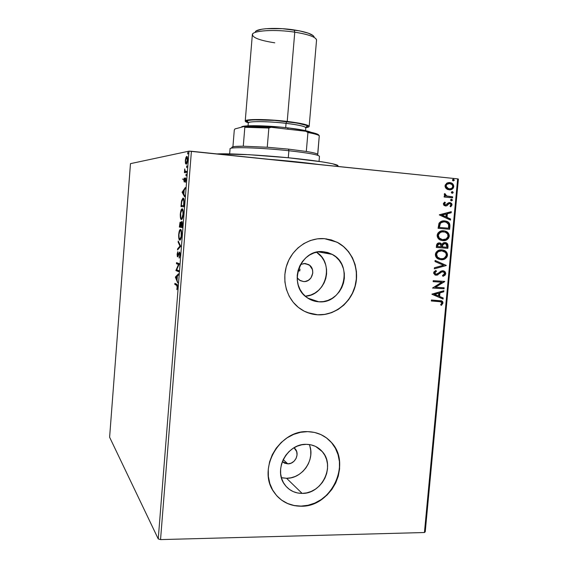 <?xml version="1.0" encoding="UTF-8"?>
<svg xmlns="http://www.w3.org/2000/svg" width="568" height="568" viewBox="0 0 568 568"><rect width="100%" height="100%" fill="white"/><g stroke="black" fill="none" stroke-linecap="round" stroke-linejoin="round"><path stroke-width="0.85" d="M303.504 281.55L299.492 280.187L297.135 277.78L300.287 280.656L303.504 281.55L300.188 280.606L303.504 281.55L305.179 281.479L308.367 280.322L310.93 277.986L312.798 273.073L312.45 269.587L309.666 265.327L305.059 263.481L308.665 264.617C316.39 268.756 312.194 282.53 303.504 281.55M300.529 264.475L305.059 263.481L300.529 264.475M287.798 463.85L282.331 461.621L284.603 463.183L287.798 463.85L283.191 459.618L287.798 463.85L291.107 463.176L294.025 461.259L296.106 458.39L297.043 455.011L296.695 451.631L294.046 447.754L295.317 449.004C299.904 454.23 294.884 464.162 287.798 463.85M318.804 301.793C314.431 301.53 310.462 300.096 306.876 297.497C287.415 284.696 300.245 248.749 323.164 251.702L327.715 252.519L331.989 254.258L335.83 256.864L339.089 260.222L341.645 264.198L343.413 268.65L344.322 273.407L344.343 278.277L343.47 283.098L341.737 287.678L339.217 291.838L335.993 295.438L332.188 298.328L327.949 300.394L323.426 301.572L318.804 301.793L314.246 301.061L309.929 299.386L306.031 296.837L302.694 293.507L300.06 289.517L298.221 285.029L297.27 280.216L297.227 275.26L298.115 270.361L299.883 265.71L302.467 261.493L305.761 257.872L309.645 254.989L313.948 252.959L318.513 251.844L323.164 251.702L332.202 254.379C354.283 265.157 343.228 304.341 318.804 301.793L307.757 298.108L318.804 301.793M281.394 477.674L286.556 478.277L302.126 493.4C294.7 493.315 288.821 490.305 284.49 484.355C273.165 469.459 287.564 443.324 306.393 444.339L310.923 444.836L315.183 446.256L319.01 448.535L322.255 451.588L324.811 455.287L326.579 459.505L327.488 464.077L327.509 468.82L326.65 473.57L324.931 478.142L322.425 482.36L319.223 486.073L315.446 489.14L311.228 491.434L306.727 492.875L302.126 493.4L297.589 492.981L293.294 491.639L289.403 489.41L286.08 486.393L283.453 482.679L281.621 478.433L280.663 473.804L280.62 468.983L281.494 464.155L283.247 459.512L285.81 455.238L289.084 451.496L292.946 448.436L297.227 446.171L301.771 444.794L306.393 444.339C312.876 444.495 318.194 446.945 322.354 451.702C335.56 465.852 321.964 494.039 302.126 493.4L286.556 478.277C302.524 478.746 315.694 459.086 309.304 444.545M277.17 496.205L277.163 496.198C283.638 502.822 291.59 506.131 301.019 506.102L301.146 506.23C289.46 506.145 280.315 501.324 273.705 491.767C257.226 468.877 279.406 429.962 307.636 431.644L300.6 432.298L293.67 434.378L287.131 437.807L281.238 442.458L276.226 448.159L272.299 454.684L269.615 461.77L268.288 469.14L268.366 476.502L269.843 483.56L272.647 490.028L276.68 495.672L281.764 500.252L287.699 503.617L294.238 505.634L301.146 506.23L308.133 505.406L314.956 503.191L321.339 499.691L327.061 495.026L331.897 489.396L335.688 482.999L338.279 476.076L339.586 468.891L339.558 461.706L338.194 454.783L335.539 448.379L331.684 442.749L326.77 438.098L320.977 434.612L314.516 432.425L307.636 431.644C317.114 431.9 324.974 435.422 331.208 442.209C352.018 463.403 331.705 507.046 301.146 506.23L301.019 506.102C331.57 506.919 351.876 463.296 331.073 442.11L326.266 437.722L331.549 442.649L335.397 448.28L338.052 454.677L339.423 461.599L339.451 468.785L338.145 475.963L335.546 482.885L331.762 489.275L326.927 494.905L321.211 499.563L314.821 503.07L308.012 505.279L301.019 506.102L294.118 505.506L287.578 503.489L281.643 500.131M307.416 312.613L317.803 314.821C310.696 314.409 304.285 311.988 298.576 307.551C286.236 297.845 281.394 279.193 287.33 263.538C293.202 247.861 308.978 237.403 324.434 238.652L317.363 238.844L310.405 240.505L303.823 243.587L297.895 247.96L292.854 253.477L288.899 259.91L286.194 267.01L284.852 274.486L284.916 282.055L286.386 289.403L289.204 296.248L293.244 302.311L298.342 307.366L304.299 311.221L310.873 313.735L317.803 314.821L324.832 314.445L331.684 312.634L338.102 309.475L343.853 305.073L348.724 299.62L352.536 293.308L355.149 286.378L356.477 279.087L356.455 271.703L355.099 264.496L352.437 257.744L348.575 251.702L343.647 246.59L337.832 242.614L331.35 239.93L324.434 238.652L336.994 242.174C352.004 249.735 359.856 268.785 355.284 285.896C350.818 303.035 334.587 315.709 317.803 314.821L317.675 314.771C334.453 315.659 350.669 302.993 355.135 285.86C359.707 268.756 351.862 249.707 336.859 242.153L326.273 238.851M109.61 437.211L130.47 163.648L189.009 151.152L158.245 538.925L109.61 437.211L158.245 538.925L189.009 151.152L130.47 163.648L109.61 437.211M185.445 163.364L186.297 164.216L187.27 161.923L187.546 158.436L187.085 156.562L186.112 157.08L185.367 160.098L185.445 163.364L186.176 163.222L185.445 163.364L186.226 164.258C186.787 164.003 187.213 162.64 187.511 160.162C187.589 157.521 187.334 156.264 186.73 156.399L185.899 157.584L185.331 160.531L185.445 163.364M186.503 172.431L186.588 171.351L185.04 171.188L184.735 168.909L184.408 172.651L186.503 172.431L186.588 171.351L185.168 171.344L184.735 168.909L184.408 172.651L186.503 172.431M183.784 180.063L184.245 182.037L185.537 179.026L185.466 182.349L185.701 177.99L185.147 178.26L184.238 180.993L184.238 177.976L183.784 180.063L184.252 182.037L185.424 178.956L185.466 182.349L185.928 180.113L185.502 177.876L184.28 180.979L184.238 177.976L183.784 180.063M184.032 203.521L184.011 199.68L182.974 198.125L181.661 200.397L180.965 206.574L183.776 206.773L184.032 203.521C184.224 199.787 183.904 197.983 183.073 198.118L181.49 201.207L180.965 206.574L183.776 206.773L184.032 203.521M182.129 227.569L182.399 223.373L181.81 221.364L180.922 223.444L180.596 222.152L180.013 222.415L179.346 227.065L182.129 227.569L182.349 224.779C182.449 222.592 182.271 221.449 181.81 221.364L180.922 223.444L180.29 222.074L179.346 227.065L182.129 227.569M180.638 246.356L178.245 240.995L178.153 242.145L179.971 246.079L177.621 248.827L177.528 249.977L180.652 246.178L178.245 240.995L178.153 242.145L179.971 246.079L177.621 248.827L177.528 249.977L180.638 246.356M178.714 270.631L176.676 269.779L179.261 263.68L176.527 262.643L176.449 263.694L178.473 264.475L175.903 270.546L178.629 271.703L178.714 270.631L176.676 269.779L179.247 263.921L176.527 262.643L176.449 263.694L178.473 264.475L175.903 270.546L178.629 271.703L178.714 270.631M176.598 285.313L177.166 286.173L176.939 289.73L177.365 285.051L174.887 283.361L174.809 284.412L177.379 285.356L174.809 284.412L176.598 285.313L177.18 287.145L176.939 289.73L177.464 287.273C177.486 285.086 177.237 284.085 176.712 284.263L174.887 283.361L174.809 284.412L175.576 284.454L175.64 283.73L175.576 284.454L177.379 285.356L176.598 285.313M175.377 277.219L177.734 282.921L177.067 279.917L177.372 276.034L178.366 275.004L178.458 273.84L175.377 277.219L176.165 277.092L175.377 277.219L177.734 282.921L177.067 279.917L177.372 276.034L178.366 275.004L178.458 273.84L175.391 277.042L176.165 277.092L178.38 274.777L176.151 277.262L175.377 277.219M180.006 255.217L179.424 252.029L177.521 255.678L177.798 251.681L177.131 254.187L177.358 256.644L178.025 256.452L179.325 253.108L179.729 254.989L179.154 258.135L180.006 255.217C180.077 253.25 179.9 252.192 179.488 252.036L177.635 255.792L177.798 251.681L177.131 254.187L177.564 256.857L179.303 253.115L180.006 255.224M179.722 240.108L180.986 238.496L181.646 234.463L181.412 230.913L180.425 229.444L179.239 231.268L178.622 235.748L178.97 239.007L180.07 240.065C180.738 239.746 181.249 238.084 181.604 235.088C181.703 231.417 181.355 229.543 180.553 229.451L180.219 229.5C179.545 229.827 179.026 231.503 178.686 234.52C178.586 238.113 178.934 239.98 179.722 240.108M181.355 219.496L182.633 217.75L183.294 213.674L183.059 210.167L182.065 208.818L180.865 210.763L180.262 214.676L180.596 218.481L181.653 219.44C182.349 219.113 182.882 217.402 183.251 214.299C183.35 210.643 182.995 208.811 182.193 208.811L181.909 208.875C181.199 209.201 180.667 210.927 180.304 214.058C180.212 217.636 180.56 219.447 181.355 219.496M182.101 192.24L184.572 196.72L184.664 195.548L183.869 194.1L184.174 190.181L185.211 188.725L185.303 187.554L182.101 192.24L182.868 192.304L182.101 192.24L184.572 196.72L184.664 195.548L183.869 194.1L184.174 190.181L185.211 188.725L185.303 187.554L182.101 192.24M186.027 175.874L186.169 174.071L186.027 175.874M186.68 167.595L186.822 165.792L186.68 167.595M187.752 154.077L187.894 152.274L187.752 154.077M425.233 531.825L458.39 179.055L457.666 178.863L424.438 532.521L160.545 539.6L191.409 151.266L457.666 178.863L189.009 151.152L191.409 151.266L160.545 539.6L158.245 538.925L160.545 539.6L424.438 532.521L457.666 178.863L458.39 179.055L425.233 531.825L424.438 532.521L425.233 531.825M446.207 188.569L447.563 189.456L449.856 189.854L452.043 189.229L453.221 188.185L453.775 186.631L453.52 184.99L451.255 182.917L449.387 182.527L447.428 182.853L445.227 184.962L445.078 186.56L445.688 188.008L449.103 189.833C451.489 190.088 453.044 189.023 453.775 186.631C453.619 184.451 452.533 183.137 450.516 182.683L446.696 183.215L445.056 185.75L446.207 188.569M452.575 197.841L452.668 196.847L446.405 195.924L445.454 195.172L445.475 194.128L444.616 193.567L444.382 193.894L444.439 195.115L445.49 196.152L444.247 196.031L444.155 197.025L452.575 197.841L452.668 196.847L446.966 196.137L444.616 193.567L444.261 194.291L445.49 196.152L444.247 196.031L444.155 197.025L452.575 197.841M443.36 203.891L443.97 205.396L445.738 205.999L447.087 205.588L448.954 203.72L450.246 203.685L451.02 204.899L450.005 206.177L450.736 206.816L452.064 204.885L451.659 203.514L450.254 202.634L448.5 202.769L445.653 204.991L444.41 204.146L445.411 202.74L444.744 202.087L443.53 203.309L443.36 203.891L445.397 205.985L446.732 205.786L448.954 203.72L450.083 203.621L451.02 204.899L450.005 206.177L450.736 206.816L452.064 204.885L450.374 202.669L448.5 202.769L445.454 204.991L444.403 203.926L445.411 202.74L444.744 202.087L443.36 203.891M449.906 226.305L449.551 223.558L448.124 222.017L445.766 221.051L442.507 220.987L440.803 221.57L439.128 223.082L438.091 228.315L449.622 229.287L449.906 226.305L449.544 226.284L449.267 229.259L449.544 226.284L449.906 226.305C450.055 223.65 448.947 221.974 446.583 221.264L444.758 220.902C442.408 220.547 440.484 221.357 438.979 223.331L438.091 228.315L449.622 229.287L449.906 226.305M447.84 248.337L447.818 244.183L446.789 243.047L445.099 242.5L443.281 242.848L441.968 244.29L440.306 243.012L437.964 243.161L436.742 244.41L436.316 247.442L447.84 248.337L436.316 247.428L447.84 248.337L448.081 245.781L446.164 242.728L445.099 242.5L441.968 244.29L439.625 242.891C437.807 242.77 436.756 243.679 436.48 245.624L436.316 247.442L447.84 248.337M446.221 265.547L435.102 260.449L435.003 261.521L443.459 265.263L434.421 267.762L434.321 268.834L446.242 265.384L435.102 260.449L435.003 261.521L443.459 265.263L434.421 267.762L434.321 268.834L446.221 265.547M444.14 287.784L435.578 287.245L444.737 281.416L433.221 280.663L433.128 281.643L441.726 282.204L432.532 288.047L444.048 288.764L444.14 287.784L435.578 287.245L444.737 281.416L433.221 280.663L433.128 281.643L441.726 282.204L432.532 288.047L444.048 288.764L444.14 287.784M438.993 301.438L441.677 302.304L441.755 303.298L440.619 304.803L441.457 305.35L443.005 303.028L442.713 301.686L441.726 300.87L431.417 300.01L431.325 300.99L441.109 301.778L441.826 302.964L440.619 304.803L441.457 305.35L443.005 303.028L441.897 300.948L431.417 300.01L431.325 300.99L438.993 301.438M431.95 294.274L443.083 299.052L443.182 297.987L439.625 296.453L439.959 292.875L443.764 291.789L443.864 290.724L431.964 294.11L443.083 299.052L443.182 297.987L439.625 296.453L439.959 292.875L443.764 291.789L443.864 290.724L431.95 294.274M442.799 271.731L441.286 271.916L443.537 271.916L444.574 273.655L442.472 275.523L442.983 276.36L445.759 273.662L445.284 271.994L443.97 270.993L442.365 270.759L440.796 271.241L437.552 273.875L436.181 274.252L434.839 273.151L435.045 272.278L436.48 271.248L435.841 270.425L433.916 271.944L433.668 273.286L435.216 275.047L437.062 275.175L441.364 272.122L443.146 271.781L444.226 272.455L444.581 273.485L444.297 274.365L442.472 275.523L442.983 276.36L445.127 275.097L445.759 273.662L443.544 275.913M441.031 259.725L445.078 258.823L446.711 257.361L447.399 255.799L447.449 254.081L446.498 252.1L444.879 250.736L442.926 250.005L439.802 249.97L437.8 250.744L436.146 252.235L435.457 253.818L435.535 255.99L436.764 257.929L438.503 259.093L441.031 259.725C444.297 260.002 446.455 258.504 447.485 255.231C447.385 252.788 446.256 251.162 444.091 250.353L441.897 249.863C438.581 249.551 436.401 251.063 435.365 254.4C435.471 256.75 436.551 258.334 438.617 259.143L441.031 259.725M442.813 240.662L446.86 239.781L448.493 238.326L449.238 236.487L449.231 235.046L448.287 233.05L446.661 231.673L444.197 230.835L441.584 230.871L439.582 231.637L437.928 233.114L437.183 234.989L437.317 236.877L438.539 238.83L440.285 240.008L442.813 240.662C446.086 240.96 448.237 239.469 449.274 236.196C449.139 233.625 447.918 231.957 445.61 231.183L443.679 230.778C440.363 230.438 438.184 231.943 437.147 235.28C437.296 237.8 438.496 239.44 440.74 240.2L442.813 240.662M439.341 214.931L450.488 220.079L450.587 219.007L447.03 217.359L447.364 213.745L451.177 212.759L451.276 211.686L439.355 214.768L450.488 220.079L450.587 219.007L447.03 217.359L447.364 213.745L451.177 212.759L451.276 211.686L439.341 214.931M451.468 200.894L452.504 200.163L451.624 199.247L450.715 199.631L450.857 200.632L451.468 200.894L452.504 200.163L451.624 199.247L450.587 199.979L451.468 200.894M452.178 193.305L453.179 192.758L452.859 191.849L452 191.664L451.34 192.204L452.014 193.276L453.214 192.573L452.334 191.657L451.297 192.389L451.972 193.269L453.214 192.573L452.156 193.29M453.342 180.915L454.379 180.191L453.498 179.261L452.582 179.644L452.724 180.645L453.342 180.915L454.379 180.191L453.498 179.261L452.462 179.992L453.342 180.915M299.968 269.069L299.79 270.893L299.968 269.069M299.57 266.364L299.797 267.251L299.57 266.364M297.547 273.527L298.605 270.822L297.547 273.527M310.746 313.685L317.675 314.771L324.697 314.395L331.549 312.592L337.967 309.425L343.711 305.03L348.582 299.577L352.394 293.265L355.007 286.336L356.328 279.051L356.313 271.667L354.95 264.468L352.295 257.723L348.433 251.674L343.505 246.569L337.69 242.593L331.208 239.909M282.225 477.865L286.556 478.277L290.958 477.802L295.246 476.46L299.272 474.294L302.879 471.397L305.939 467.883L308.325 463.878L309.958 459.54L310.774 455.032L310.746 450.516L309.872 446.164M305.3 296.219C326.288 295.41 334.559 262.97 316.525 252.206L321.545 256.814L323.994 260.598L325.691 264.83L326.564 269.346L326.586 273.975L325.762 278.547L324.115 282.892L321.708 286.847L318.641 290.255L315.013 292.996L310.966 294.955L305.3 296.219M441.087 300.678L443.005 303.028L441.201 305.186L442.479 303.646L442.664 302.581L442.131 301.303L441.08 300.678M440.505 301.594L440.065 301.494M443.494 290.83L443.764 291.789L439.611 292.797L439.277 296.375L443.182 297.987L442.735 298.903L442.834 297.902L439.277 296.375L439.611 292.797L443.409 291.718L443.494 290.83M434.399 294.288L438.482 295.964L434.399 294.288L438.745 293.223L434.399 294.288L438.745 293.223L438.482 295.964L434.399 294.288M443.785 287.763L444.048 288.764L432.539 287.99L443.693 288.693L443.785 287.763M441.379 282.133L433.128 281.6L441.379 282.133M444.382 281.387L444.716 281.636L435.237 287.174L444.382 281.387M439.646 273.478L441.634 271.98L439.646 273.478M444.112 271.184L443.125 270.773L445.759 273.662L444.077 271.035L442.905 270.751L436.181 274.252L434.492 272.796L435.116 271.781L436.132 271.184L434.839 272.86L436.48 271.248L435.841 270.425L433.654 272.768L434.996 274.955L437.942 274.855L435.55 275.153L437.381 274.891L439.305 273.414M435.578 274.152L434.492 272.796L435.784 274.181M444.112 275.586L445.404 273.599L444.545 271.518M439.767 272.995L441.016 272.058M441.57 271.802L442.444 271.674M435.095 260.542L446.242 265.384L435.095 260.542M442.579 249.963L443.736 250.31C445.901 251.113 447.03 252.739 447.13 255.181L447.485 255.231L447.13 255.181C446.1 258.454 443.949 259.945 440.683 259.668L442.756 259.548M444.51 258.894L445.603 258.128M446.27 257.425L447.151 254.897L446.562 252.625M446.157 252.057L443.118 250.097M441.876 250.85L441.45 250.8C438.823 250.559 437.076 251.759 436.21 254.393L436.423 253.491M440.406 258.646L438.844 258.234C437.183 257.574 436.309 256.296 436.21 254.393L436.558 254.443C437.424 251.801 439.178 250.602 441.805 250.85L443.608 251.255C445.34 251.901 446.235 253.207 446.306 255.174C445.461 257.78 443.729 258.972 441.123 258.738L439.192 258.284C437.53 257.623 436.657 256.346 436.558 254.443L436.38 255.756M439.944 258.575L437.658 257.531L436.558 256.168M436.87 252.689L438.184 251.503L441.45 250.8M439.589 242.891L441.968 244.29L439.582 242.891M446.526 243.069L445.063 242.493L445.816 242.692L448.081 245.781L447.719 245.738L447.485 248.294L447.726 245.078L446.91 243.388M444.652 243.445L442.451 244.829L442.806 244.872L442.167 246.384L442.806 244.872L445.007 243.48L445.631 243.622L446.86 246.136L446.753 247.257L442.124 246.881L442.174 246.384M442.266 245.603L442.387 245.014M442.451 244.829L444.318 243.438M439.362 243.857L437.339 245.482L439.554 243.878L440.235 244.034L441.293 246.831L437.246 246.505L437.672 244.432M437.914 244.169L438.865 243.835M437.687 245.525L438.262 244.212L440.356 244.084L441.244 244.971L441.293 246.831L437.594 246.547L437.687 245.525M444.361 230.899L445.255 231.155C447.563 231.929 448.784 233.597 448.919 236.167L449.274 236.196L448.919 236.167C447.882 239.433 445.731 240.924 442.465 240.619L444.538 240.505M446.292 239.866L447.385 239.107M448.053 238.404L448.919 236.167L448.344 233.597M447.932 233.015L444.9 231.034M442.55 239.632L440.846 239.256C439.064 238.624 438.113 237.31 437.985 235.301L438.205 234.392M441.726 239.519L439.433 238.453L438.34 237.083M438.162 236.671L437.985 235.301L438.34 235.337C439.206 232.695 440.96 231.503 443.587 231.765L443.232 231.737C440.605 231.474 438.858 232.66 437.985 235.301L440.314 232.44L442.749 231.751L445.149 232.092C447.009 232.702 447.989 234.051 448.095 236.132C447.243 238.745 445.511 239.923 442.905 239.668L441.194 239.298C439.412 238.666 438.46 237.346 438.34 235.337L439.284 238.006L442.486 239.625L446.143 238.986L448.024 236.593L447.598 234.002L445.227 232.12L441.563 231.815L438.652 233.597M444.318 220.874L446.228 221.243C448.592 221.946 449.7 223.629 449.544 226.284L449.394 224.048L448.571 222.663L446.867 221.492L444.318 220.874M444.332 221.868L446.682 222.4L448.244 223.707L448.699 225.134L448.535 228.201L439.376 227.42L440.399 223.345L442.067 222.18L444.304 221.868C442.38 221.577 440.832 222.266 439.675 223.927L439.021 227.392L439.376 227.42L440.022 223.948C441.187 222.287 442.735 221.598 444.659 221.889L446.192 222.202L448.592 224.474L448.535 228.201L439.021 227.392L448.18 228.173L439.021 227.392L440.157 223.196M440.534 222.819L443.984 221.847M450.907 211.779L451.177 212.759L447.009 213.731L446.668 217.338L450.587 219.007L450.14 219.922L450.232 218.985L446.668 217.338L447.009 213.731L450.815 212.744L450.907 211.779M441.783 215.08L445.887 216.827L441.783 215.08L446.143 214.058L441.783 215.08L446.143 214.058L445.887 216.827L441.783 215.08M445.099 204.977L444.055 204.132L445.056 202.733L444.538 202.229L445.411 202.74L444.048 203.919L445.255 204.984M450.374 202.669L449.409 202.556L452.064 204.885L450.58 206.681L451.709 204.636L450.687 202.961M449.558 203.557L448.599 203.713L446.732 205.786L445.433 205.985L446.732 205.573L448.081 204.153M448.273 203.962L449.217 203.55M451.333 199.254L452.504 200.163L451.39 200.88L452.142 200.064L451.333 199.254M444.24 196.066L445.49 196.152L444.24 196.066M445.113 194.128L444.495 193.716L445.475 194.128L444.921 194.554L446.611 196.137L452.668 196.847L452.213 197.806L452.305 196.847L449.487 196.571M446.334 196.038L444.929 194.718M452.029 191.664L452.852 192.573L452.029 191.664M452.731 184.295L450.893 182.924L448.883 182.534L450.161 182.69C452.178 183.144 453.257 184.458 453.413 186.631L453.775 186.631L453.413 186.631C452.859 188.732 451.56 189.811 449.501 189.861L450.254 189.776M450.63 189.684L452.206 188.881M452.632 188.484L453.413 186.631L453.037 184.756M447.74 188.59L445.972 187.085L446.093 185.857C446.718 184.103 447.918 183.329 449.7 183.549L450.325 183.656C451.801 183.989 452.604 184.941 452.739 186.524C452.156 188.292 450.978 189.059 449.203 188.839L448.841 188.846M448.564 188.81L449.203 188.839L448.493 188.718L445.738 185.864L446.2 184.714L447.648 183.727M448.202 183.592L448.77 183.535M448.961 183.535C447.335 183.464 446.263 184.245 445.738 185.864L448.493 188.718M453.172 179.275L454.379 180.191L453.314 180.915L454.01 180.013L453.15 179.275M438.745 293.223L438.482 295.964L434.747 294.366L438.745 293.223M441.805 250.85L445.276 252.355L446.157 253.804L446.235 255.628L444.361 258.035L442.777 258.646L440.292 258.625L437.502 257.098L436.586 254.208L437.218 252.739L438.531 251.546L441.805 250.85M442.522 246.427L442.962 244.538L444.013 243.622L445.852 243.715L446.767 244.687L446.753 247.257L442.472 246.924L442.522 246.427M446.143 214.058L445.887 216.827L442.138 215.102L446.143 214.058M449.7 183.549L452.007 184.579L452.753 186.212L452.305 187.674L451.411 188.441L449.487 188.86L447.094 188.001L446.086 186.02L446.98 184.288L449.7 183.549M177.145 289.105L176.776 289.084L177.145 289.105M176.03 277.433L177.344 276.382L177.109 279.349L176.03 277.433L177.06 276.36L176.818 279.335L176.03 277.433M178.65 271.426L175.924 270.325L176.698 270.375L176.911 269.878L176.676 270.595L178.65 271.426M178.984 264.51L178.473 264.475L178.984 264.51M179.019 264.432L176.449 263.694L177.216 263.744L177.287 262.927L177.216 263.744L179.019 264.432M179.609 257.254L179.083 257.219L179.609 257.254M179.964 253.143L179.403 253.101L179.964 253.143M178.032 256.438L177.912 255.813L178.032 256.438M177.692 255.799L178.26 255.834M178.43 255.302L178.04 255.273L178.43 255.302M178.813 254.081L178.416 254.052L178.813 254.081M179.523 253.115L179.8 252.462L179.523 253.115M178.387 248.976L177.621 248.827L178.395 248.883L180.645 246.256L178.387 248.976M180.624 246.121L179.971 246.079L180.624 246.121M178.799 242.195L178.153 242.145L178.799 242.195M180.035 239.746L179.751 239.078M178.97 234.541L178.97 234.541C179.254 232.142 179.666 230.814 180.205 230.558L180.468 230.516C181.114 230.58 181.398 232.092 181.313 235.06L181.313 235.06C181.029 237.445 180.617 238.766 180.084 239.007L179.808 239.043C179.168 238.943 178.892 237.445 178.97 234.541L179.843 230.949L180.567 230.551L181.164 231.68L181.135 236.501L180.013 239.036L179.119 237.864L178.97 234.541M179.935 239.057L180.688 239.114M182.136 227.491L179.346 227.065L180.12 227.122L180.198 226.142L180.12 227.122L182.136 227.491M181.923 222.45L182.165 221.79L181.923 222.45M179.708 226.057L180.255 223.132L180.894 223.16L180.354 223.117L180.887 226.234L179.708 226.057L180.354 223.117L180.596 226.213L179.708 226.057M180.88 226.263L181.625 222.45L182.328 222.478L181.724 222.436L182.214 226.469L180.88 226.263L181.724 222.436L181.923 226.447L180.88 226.263M181.661 219.184L181.377 218.552M182.221 218.488L181.44 218.424C180.802 218.396 180.517 216.933 180.588 214.044C180.887 211.566 181.313 210.196 181.874 209.933L182.108 209.883C182.761 209.876 183.045 211.346 182.96 214.306C182.662 216.777 182.236 218.133 181.682 218.382L182.321 218.488M182.96 214.306L181.866 218.24L181.242 218.339L180.752 217.324L180.702 213.064L182.001 209.89L182.868 211.253L182.96 214.306M181.746 206.631L181.824 205.573L181.746 206.631M182.839 199.212L183.471 198.31L182.839 199.212L183.769 199.254L182.988 199.19C183.443 199.07 183.72 199.886 183.819 201.64L183.571 205.68L181.334 205.531L183.862 205.715L181.334 205.531L181.71 201.775L182.988 199.19L183.727 200.469L183.862 205.701L181.334 205.531L181.838 201.1L182.825 199.212M182.804 192.119L182.115 192.062L182.804 192.119M183.869 194.093L182.782 192.147L183.847 190.642L183.613 193.638L182.782 192.147L183.847 190.642L183.869 194.093M184.735 181.043L184.238 180.993L184.735 181.043M184.806 180.759L184.451 180.723L184.806 180.759M185.708 178.984L185.871 178.466L185.708 178.984M185.843 178.324L185.147 178.26L185.843 178.324M185.942 179.005L185.424 178.956L185.942 179.005M184.586 181.519L184.536 181.022L184.586 181.519M186.325 175.036L185.857 174.994L186.325 175.036M185.53 171.479L185.196 172.573L185.267 171.657L184.494 171.586L185.516 171.444M185.977 171.437L186.396 171.522M186.986 166.772L186.51 166.722L186.986 166.772M186.396 157.634L185.899 157.584L186.396 157.634M186.751 157.485L187.177 156.704L186.751 157.485M185.587 160.488L186.645 157.478C187.099 157.35 187.298 158.259 187.248 160.212L186.19 163.222L186.872 163.286L186.19 163.222C185.743 163.328 185.544 162.42 185.587 160.488L186.055 158.259L186.787 157.492L187.284 159.537L186.787 162.462L186.339 163.158L185.807 162.917L185.587 160.488M188.051 153.275L187.582 153.225L188.051 153.275M183.862 179.424L182.406 179.09M318.265 164.415C304.228 162.526 287.827 160.829 269.069 159.31C287.827 160.829 304.228 162.526 318.265 164.415M216.891 153.907L248.692 154.673L288.232 157.755L322.084 161.844L332.592 163.754L338.017 165.757C337.846 164.038 317.604 160.652 288.984 157.826C260.407 155 229.231 153.346 216.891 153.907M298.001 270.78L299.79 270.893L298.001 270.78M319.038 161.39L319.472 156.349C318.676 154.823 308.481 152.948 288.878 150.74L288.487 149.136L267.251 147.247L288.487 149.136L306.308 151.457C312.719 152.508 316.511 153.417 317.689 154.191C316.511 153.417 312.719 152.508 306.308 151.457L288.487 149.136L288.878 150.74C308.985 153.012 319.173 154.915 319.443 156.441M230.083 148.937C228.066 146.721 260.25 147.588 288.878 150.74L288.281 157.755L288.878 150.74C260.769 147.652 228.947 146.729 230.068 148.844L229.657 153.878M232.007 147.73L232.22 146.998L234.882 146.48L243.274 146.21C235.5 146.203 231.673 146.622 231.808 147.467M317.689 154.191L319.28 135.752L317.718 154.943M267.251 147.247L243.274 146.21L267.251 147.247L268.856 128.048L271.135 127.289L305.882 131.279L307.934 132.522L306.308 151.457L307.934 132.522C314.331 133.714 318.115 134.793 319.28 135.752L318.598 134.921C317.725 133.849 313.486 132.642 305.882 131.279L314.779 133.21L317.356 134.105L319.28 135.752C318.115 134.793 314.331 133.714 307.934 132.522L305.882 131.279L271.135 127.289C260.307 126.543 251.361 126.259 244.304 126.451L244.829 127.282L243.274 146.21L244.829 127.282L268.856 128.048L244.829 127.282L244.304 126.451L271.135 127.289L268.856 128.048L267.251 147.247M232.923 146.778L234.293 130.036L234.932 128.929L244.304 126.451L234.932 128.929L234.293 130.036L232.923 146.778M314.097 36.742C312.57 34.108 305.918 31.836 294.139 29.934L294.771 32.163C307.6 34.229 314.821 36.671 316.447 39.497M287.706 127.857L288.04 129.234L287.706 127.857L280.713 127.126L254.038 125.684L245.305 126.018L241.506 127.189C240.939 124.988 265.859 125.265 287.706 127.857C299.975 129.319 307.714 130.789 310.916 132.259L304.789 130.47L287.706 127.857M248.756 122.511C237.282 118.57 275.459 119.628 286.705 121.559L286.052 123.341C277.333 122.042 248.784 120.444 248.294 122.972L248.06 125.812M305.57 130.64L305.811 127.807C305.655 126.11 293.4 124.165 286.052 123.341L285.69 127.63L286.052 123.341C268.153 121.19 247.705 121.055 248.294 122.972C247.811 121.524 247.364 120.998 246.952 121.41L248.209 122.297L247.037 121.637L246.924 121.005L247.982 120.48L253.484 119.827L274.543 120.402L297.284 123.071L306.628 125.443L307.515 126.132L306.01 127.154L307.402 126.479C307.111 125.961 306.578 126.401 305.811 127.807C305.272 126.401 298.683 124.91 286.052 123.341L286.705 121.559M309.155 126.43L316.546 40.143C316.078 37.126 308.822 34.463 294.771 32.163L287.223 121.431C301.253 123.192 308.566 124.861 309.148 126.444C309.077 126.948 307.977 127.338 305.84 127.615L308.807 126.87L309.113 126.245L306.038 124.726L287.223 121.431L294.771 32.163C274.805 29.046 251.816 30.601 252.334 34.747L245.234 121.062M248.301 122.78C246.242 122.156 245.22 121.587 245.234 121.076C244.559 118.904 267.301 119.017 287.223 121.431L268.025 119.812L252.206 119.607L245.326 120.856L245.461 121.516L248.301 122.78M313.351 35.756L308.374 33.192L299.57 30.878L282.324 28.684L265.945 28.712L261.756 29.231L256.303 30.899M274.756 42.82C259.37 40.392 251.965 37.495 252.54 34.13C254.052 30.388 276.012 29.245 294.771 32.163L294.139 29.934C276.935 27.25 256.771 28.322 255.316 31.808M315.787 446.54L322.354 451.702M318.336 251.872L332.202 254.379M293.919 447.825L295.317 449.004M303.724 263.495L308.665 264.617M444.077 271.035L443.722 270.979M444.091 250.353L443.736 250.31M440.605 243.111L440.25 243.069M445.61 231.183L445.255 231.155M446.583 221.264L446.228 221.243M445.184 204.934L444.829 204.927M451.844 199.29L451.489 199.283M452.54 191.693L452.178 191.693M450.516 182.683L450.161 182.69M453.669 179.296L453.307 179.303M177.741 255.785L178.26 255.82M180.219 229.5L180.773 229.543M180.084 239.007L180.773 239.057M181.909 208.875L182.463 208.917M181.682 218.382L182.371 218.439M182.775 198.189L183.407 198.246M184.28 180.979L184.742 181.022M186.609 156.448L187.014 156.484M186.297 163.179L186.893 163.243"/></g></svg>
